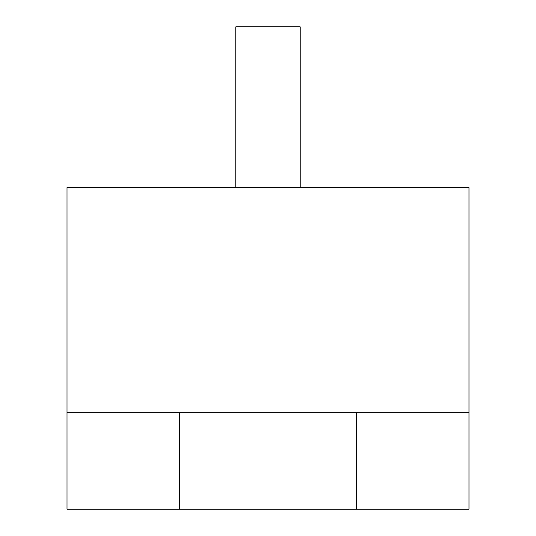 <?xml version="1.0" encoding="UTF-8"?>
<svg xmlns="http://www.w3.org/2000/svg" width="536" height="536" viewBox="0 0 536 536"><rect width="100%" height="100%" fill="white"/><g stroke="black" fill="none" stroke-linecap="round" stroke-linejoin="round"><path stroke-width="0.8" d="M469 203.68L469 187.6L67 187.6L67 412.72L469 412.72L469 203.68L469 396.64M469 412.72L469 509.2L67 509.2L67 412.72M179.56 509.2L179.56 412.72M356.44 509.2L356.44 412.72M300.16 187.6L300.16 26.8L235.84 26.8L235.84 187.6M67 203.68L67 396.64"/></g></svg>
